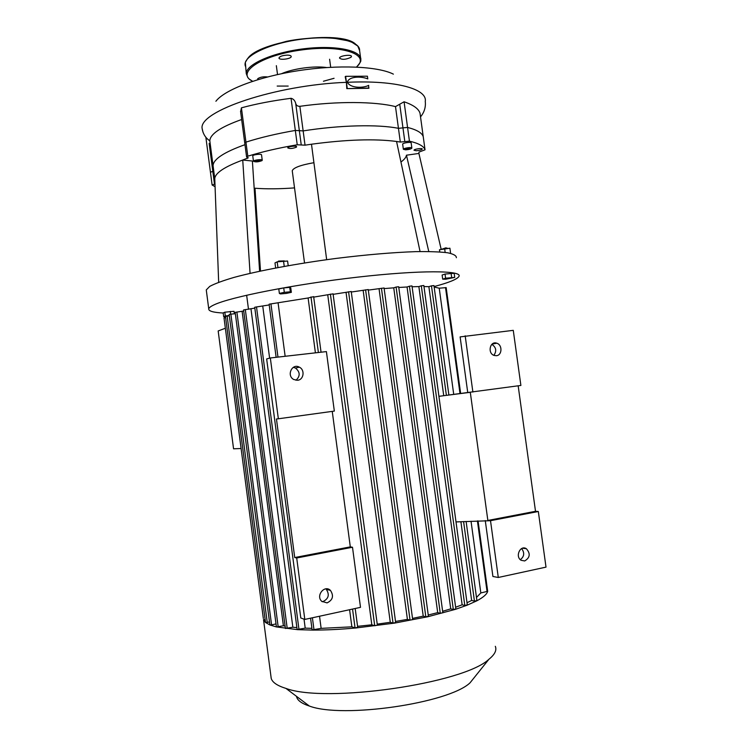 <?xml version="1.0" encoding="UTF-8"?>
<svg xmlns="http://www.w3.org/2000/svg" width="748" height="748" viewBox="0 0 748 748"><rect width="100%" height="100%" fill="white"/><g stroke="black" fill="none" stroke-linecap="round" stroke-linejoin="round"><path stroke-width="1.12" d="M438.917 396.346L520.889 385.444L513.268 330.345L460.123 336.899L467.752 392.644L470.305 392.345L487.855 520.449L535.512 511.305L538.326 511.51L490.51 520.702L456.018 521.917M332.243 411.381L350.307 546.872L352.495 547.255L360.508 607.348L304.801 619.428L300.79 617.979L266.653 358.937L270.327 357.974L326.399 351.597L334.337 411.091L278.349 418.786L270.327 357.974M467.752 392.644L438.917 396.318M465.181 335.815L472.886 392.046M485.265 520.571L492.913 576.493L498.29 577.475L546.012 567.124L538.326 511.51M490.51 520.702L498.29 577.475M518.168 385.818L535.512 511.305M496.41 355.702L494.176 355.459C487.238 353.346 489.959 340.63 496.775 343.21C502.544 344.781 502.245 355.309 496.41 355.702M524.685 560.953L521.122 560.289C514.82 556.662 520.309 544.638 526.377 548.723C530.631 553.642 530.061 557.718 524.685 560.953M520.346 559.691C524.32 556.484 524.741 552.772 521.608 548.574M493.848 355.328C496.859 350.999 496.186 347.334 491.838 344.342M350.307 546.872L294.721 557.54L276.461 418.992L278.349 418.786M352.495 547.255L296.704 557.989L294.721 557.54M304.801 619.428L296.704 557.989M297.582 380.274C303.8 379.825 305.147 369.821 299.368 367.165C292.029 362.958 286.241 375.72 293.796 379.526L297.582 380.274M325.791 588.863L326.259 589.256C329.756 594.66 328.634 598.774 322.902 601.607L322.164 601.71M327.082 602.888C332.86 600.027 333.991 595.875 330.466 590.424C324.585 584.44 315.497 595.726 321.734 601.336L327.082 602.888M293.272 367.361L295.469 368.035C300.21 372.027 300.378 376.104 295.974 380.255M255.564 161.147L260.154 160.409L259.388 161.007L255.564 161.147M257.097 161.372L256.975 160.446M259.388 161.007L259.294 160.278M407.492 148.235L409.633 148.646L405.725 149.273L405.594 148.787L407.492 148.235M405.725 149.273L405.65 148.768M407.735 149.198L407.604 148.226M292.309 171.236L292.244 170.731C293.468 167.702 300.696 165.018 313.917 162.699M214.807 179.52L214.769 178.688C215.181 172.994 224.503 166.795 242.735 160.035L248.28 157.809L246.588 156.94L247.803 156.201C262.174 151.769 278.649 147.964 297.236 144.785L305.044 145.168L311.486 144.214C346.427 139.539 374.785 138.623 396.562 141.466L420.058 251.543M311.486 144.214L326.661 259.678M400.947 162.007C404.257 159.642 406.089 157.37 406.454 155.201L418.908 153.434L441.18 249.374M406.454 155.182L428.782 251.524L406.454 155.201M254.189 188.515L254.993 188.244L260.491 271.028M254.993 188.244C266.447 189.104 279.621 188.992 294.525 187.898M250.066 273.347L242.735 160.035L252.394 161.035L259.612 271.225M215.078 186.738L212.114 184.98L214.975 184.017M396.562 141.466L400.32 142.064L409.437 141.148C418.674 143.326 423.873 146.206 425.032 149.806L419.002 152.106L418.908 153.434M296.32 147.216C292.543 148.656 289.682 148.88 287.737 147.87C287.634 146.524 296.965 145.421 296.61 146.823L296.32 147.216M416.234 150.731L414.009 150.226C413.981 149.076 422.629 147.833 422.246 149.058C421.507 149.899 419.506 150.46 416.234 150.731M252.777 156.014L252.768 155.911C252.646 154.612 261.865 153.574 261.538 154.929L262.239 160.184M402.686 144.242L402.667 144.13C402.63 142.896 411.55 141.634 411.157 142.933L411.849 148.001M241.651 119.512C220.847 126.926 210.235 134.004 209.805 140.755L214.769 178.66L218.668 282.276M284.305 260.912L278.536 261.071L278.032 261.707M278.396 261.65L283.23 260.93M288.204 265.68L287.587 261.033L277.181 261.828L274.984 262.913L275.657 267.98M284.24 266.382L283.511 260.884M277.938 267.541L277.181 261.828M279.369 293.403L278.789 288.971L283.726 287.896L289.738 287.372L290.776 287.924L291.355 292.328L286.428 293.394L280.463 293.927L279.369 293.403L284.315 292.337L290.327 291.804L291.355 292.328M289.738 287.372L290.327 291.804M283.726 287.896L284.315 292.337M447.669 248.355L445.864 247.84L441.572 249.29M441.61 249.28L447.753 248.373M450.614 253.348L449.913 248.205L439.469 249.748L439.768 251.926M445.154 252.431L444.63 248.607M445.799 279.21L442.694 279.154L445.602 278.219L454.728 277.405L445.799 279.21M445.602 278.219L445.032 274.067L442.124 275.021L442.694 279.154M445.032 274.067L454.167 273.272L454.728 277.405M451.081 273.188L451.652 277.34M225.503 316.656L223.68 316.713L223.185 312.888L224.83 312.187L234.012 311.327L234.339 313.814M230.272 311.402L230.636 314.169M224.83 312.187L225.335 316.021L229.299 315.45M223.68 316.713L225.335 316.021M456.374 257.723C456.448 255.648 453.503 253.993 447.547 252.759C439.805 251.814 429.212 251.44 415.766 251.637C393.139 252.413 366.698 254.657 336.46 258.378C296.834 263.567 258.752 270.701 234.171 277.368C223.026 280.631 214.882 283.632 209.749 286.372L206.27 289.934L206.411 291.009M235.283 313.262L234.274 313.262M223.194 313.019C213.264 312.496 208.449 311.103 208.739 308.849C209.01 307.709 210.786 306.371 214.078 304.847C230.122 297.096 294.506 284.305 357.563 277.153C420.685 269.935 462.844 270.365 458.935 276.451C457.168 279.275 448.884 282.651 434.083 286.568M262.006 160.624C258.322 162.017 255.479 162.232 253.469 161.269C253.357 159.997 262.576 158.95 262.249 160.278L262.006 160.624M405.697 149.834L403.368 149.31C403.34 148.104 412.26 146.851 411.868 148.113C411.11 148.992 409.062 149.563 405.697 149.834M420.049 113.397L420.039 113.322C418.768 108.843 413.448 104.991 404.079 101.784L395.496 106.609C375.094 101.419 336.871 101.064 299.855 106.319C297.573 106.375 296.18 105.375 295.694 103.346L299.34 130.657L295.32 130.442C276.751 133.668 260.295 137.557 245.942 142.129L244.746 142.962L245.942 142.129C260.295 137.557 276.751 133.668 295.32 130.442L303.146 130.909L299.34 130.657L301.248 144.962M305.044 145.168L303.146 130.909C340.069 125.066 378.151 124.215 398.45 128.338L402.957 127.871L398.45 128.338L400.32 142.064M409.437 141.148L407.567 127.441L402.957 127.871L407.567 127.441C416.832 129.797 422.05 132.873 423.237 136.688C422.05 132.873 416.832 129.797 407.567 127.441L404.079 101.784M210.31 144.598L209.16 143.448L212.806 171.301L210.44 172.218L213.788 171.105L212.806 171.301L214.48 184.102M213.058 165.56C213.507 159.109 224.148 152.143 244.97 144.673C224.148 152.143 213.507 159.109 213.058 165.56M350.934 57.334L351.448 56.53C351.869 54.071 339.321 55.717 339.517 58.101C342.004 59.924 345.81 59.672 350.934 57.334M287.26 55.128C282.557 55.389 279.799 56.315 278.995 57.933C278.649 60.495 291.43 59.017 291.215 56.511C291.103 55.642 289.785 55.184 287.26 55.128M267.494 76.951C263.492 76.511 260.248 77.091 257.761 78.671L257.63 79.709M225.363 328.232L218.173 330.962L233.563 448.809L241.099 448.519M225.634 317.638L224.017 317.956L263.333 618.465M229.346 315.806L225.466 316.348L265.531 622.504L263.492 619.681M276.012 623.916L271.571 624.879L230.87 314.141L229.168 314.478L269.897 624.963L265.521 622.476M230.87 314.141L235.34 313.721M487.238 588.031L487.687 591.303C486.929 594.202 483.302 597.381 476.803 600.84L467.079 605.216L455.495 609.321L427.697 616.773L394.523 623.112L356.085 627.955C340.293 629.405 325.838 630.115 312.729 630.087L297.554 629.657L276.405 626.908L235.162 312.337L243.717 311.037M296.891 627.619L292.851 627.217L285.418 628.479L243.577 309.934L254.825 308.12M311.916 628.339L305.212 628.142L297.143 629.535L254.713 307.241L269.215 304.941M276.134 357.32L269.121 304.193L308.111 297.985L315.413 352.85M313.543 296.675L308.111 297.985M332.944 293.871L313.711 297.124M351.111 291.533L333.122 294.338M368.1 289.588L351.298 292.019M383.93 288.017L368.306 290.112M442.694 612.771L440.273 613.313L396.103 287.045L393.747 287.83L384.154 288.597M396.103 287.045L398.684 286.746L442.853 612.855M455.7 608.966L453.316 609.508L409.437 286.213L407.062 286.989L398.778 287.475M409.437 286.213L411.989 285.923L455.878 609.059M467.145 604.917L464.798 605.45L421.311 285.801L418.871 286.587L412.111 286.774M421.311 285.801L423.836 285.512L467.322 605.01M446.397 395.365L431.465 285.848L428.875 286.671L423.976 286.559M431.465 285.848L433.952 285.568L448.884 395.047M460.656 393.551L446.173 287.615L439.226 288.195L434.149 287.054M495.316 646.309C496.943 650.199 494.811 654.519 488.911 659.269C463.76 683.485 326.091 703.447 285.988 688.431C277.321 685.738 272.394 682.4 271.215 678.417L270.935 676.285M296.479 696.332C297.162 700.221 301.463 703.466 309.373 706.047C342.491 718.753 448.744 703.288 470.034 682.84L475.7 675.771M285.1 626.085L283.399 625.749L276.564 626.992L269.897 624.963L271.571 624.879M471.034 521.225L480.824 592.949L476.485 597.465M439.226 288.195L453.727 394.43M460.899 521.693L471.633 600.466L467.014 602.738M428.875 286.671L443.732 395.701M418.871 286.587L462.142 604.805L455.626 607.226M407.062 286.989L450.735 608.853L442.648 611.284M393.747 287.83L437.702 612.631L428.239 615.006M379.096 289.055L423.228 616.146L412.513 618.4M363.191 290.654L407.408 619.381L395.514 621.457M346.081 292.655L390.278 622.289L377.226 624.131M283.399 625.749L242.137 311.505M327.764 295.067L371.812 624.804L357.563 626.328M349.596 609.723L351.869 626.833L321.135 628.357L319.536 616.24M285.147 356.291L278.125 303.174M292.851 627.217L251.001 309.064M305.212 628.142L304.025 619.148M269.617 358.161L262.772 306.306M321.135 628.357L312.122 629.928M269.448 621.999L265.549 622.532M265.157 619.671L263.492 619.699M476.747 600.597L474.438 601.111L471.633 600.466M453.316 609.508L450.735 608.853M464.798 605.45L462.142 604.805M440.273 613.313L437.702 612.631M428.267 616.315L425.818 616.866L423.228 616.146M478.066 520.907L487.687 591.303L480.824 592.949M412.541 619.596L410.054 620.157L407.408 619.381M395.533 622.57L393.027 623.131L390.278 622.289M377.254 625.188L374.72 625.749L371.812 624.804M357.591 627.348L355.057 627.918L351.869 626.833M215.901 101.251C224.578 89.825 258.256 76.829 298.321 70.677C338.358 64.487 377.824 66.282 393.383 74.136M346.389 82.336L346.801 88.629L368.736 88.264L368.661 85.365C363.556 88.124 350.578 88.479 347.362 82.299C348.503 76.567 360.414 75.894 367.782 78.886L367.418 76.193L345.632 76.324L345.193 76.679L346.389 82.336C275.339 84.945 198.603 111.321 202.119 128.46C202.97 133.855 205.532 137.969 209.805 140.82L210.057 142.681M295.694 103.346C294.946 100.569 293.394 98.886 291.037 98.297C272.375 100.737 255.835 103.916 241.417 107.834L240.622 111.742M346.801 88.629L369.016 88.049M345.632 76.324L347.24 88.283M299.855 106.319L303.146 130.909C340.069 125.066 378.151 124.215 398.45 128.338L395.496 106.609M281.566 73.687C293.048 68.582 314.141 65.693 326.567 67.526M291.037 98.297L297.236 144.785M247.803 156.201L241.417 107.834M420.039 113.322L425.032 149.806M404.827 141.596L399.797 104.664M247.064 157.295L247.223 158.483M247.653 58.699C258.462 40.962 340.218 29.733 355.375 43.936M245.26 66.02L245.045 64.403C244.671 54.959 271.402 42.758 302.968 39.036C334.543 35.184 360.517 41.018 359.601 50.584L357.778 46.058L350.335 41.224L330.233 37.568C312.701 37.615 298.069 38.877 286.334 41.364L269.074 46.189C259.182 50.097 252.02 54.23 247.588 58.606L245.596 61.878M245.344 62.58L246.27 73.65C245.924 64.44 272.693 52.472 304.268 48.732C335.843 44.871 361.789 50.462 360.845 59.775C359.984 60.7 363.089 59.541 356.525 67.077M334.047 78.288L323.491 81.223M288.12 86.067L277.181 86.067L288.195 86.076M252.693 81.261C235.237 73.21 260.435 55.474 301.304 49.985C342.145 44.263 371.195 54.585 356.441 67.068M298.985 629.517L256.499 306.895M314.01 629.938L312.402 617.783M277.976 357.105L270.935 303.847M287.223 628.451L245.325 309.597M278.181 626.88L236.882 312.01M267.251 622.467L227.13 316.021M474.438 601.111L463.592 521.571M425.818 616.866L381.452 288.242M487.06 591.575L477.411 520.935M460.011 393.635L445.518 287.606M410.054 620.157L365.604 289.813M393.027 623.131L348.577 291.757M374.72 625.749L330.401 294.104M355.057 627.918L352.542 609.078M318.386 352.514L310.981 296.909M202.989 132.153L202.119 128.46M347.362 82.299C396.15 80.027 427.491 89.012 425.266 101.391C425.893 107.142 424.312 112.303 420.526 116.875M526.377 548.723L522.478 548.209M496.775 343.21L492.1 344.108M326.259 589.256L330.466 590.424M295.469 368.035L299.368 367.165M292.244 170.731L304.52 262.95M206.27 289.934L208.739 308.849M252.768 155.911L253.469 161.269M402.667 144.13L403.368 149.31M240.557 111.209L246.588 156.94M205.868 137.267L212.114 184.98M360.573 57.774L359.601 50.584M246.27 73.65L247.794 77.483C249.047 78.671 247.345 77.96 252.628 81.289M323.426 81.252L334.076 78.297M248.495 309.298L246.644 295.217M470.034 682.84L488.911 659.269M309.373 706.047L285.988 688.431M271.215 678.417L263.558 619.905M466.116 521.45L476.925 600.691M428.426 616.408L384.061 287.952M310.57 618.185L312.122 629.956M357.712 627.432L355.188 608.507M321.051 352.205L313.646 296.61M395.673 622.654L351.223 291.468M377.375 625.272L333.056 293.805M412.69 619.681L368.231 289.523M330.691 67.273L329.606 59.232M277.527 74.557L276.339 65.665"/></g></svg>
